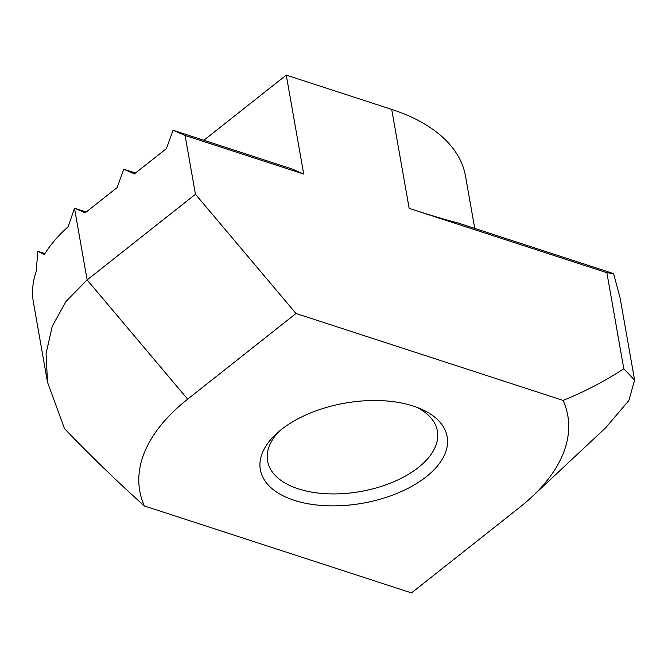 <?xml version="1.0" encoding="UTF-8"?>
<svg xmlns="http://www.w3.org/2000/svg" width="668" height="668" viewBox="0 0 668 668"><rect width="100%" height="100%" fill="white"/><g stroke="black" fill="none" stroke-linecap="round" stroke-linejoin="round"><path stroke-width="1" d="M413.325 406.077A94.856 50.826 -10 0 1 420.347 408.699A94.856 50.826 -10 0 1 423.136 479.131A94.856 50.826 -10 0 1 294.179 500.307A94.856 50.826 -10 0 1 275.951 434.158A94.856 50.826 -10 0 1 413.325 406.077M279.049 431.403A86.23 46.201 170 0 0 267.559 460.995A86.23 46.201 170 0 0 298.329 488.859A86.23 46.201 170 0 0 392.525 482.279A86.23 46.201 170 0 0 437.406 431.044A86.23 46.201 170 0 0 416.498 407.171M47.511 382.246L64.47 428.589C90.439 455.668 117.084 481.461 144.397 505.985L411.513 592.9L519.829 507.229A217.309 116.432 170 0 0 531.978 496.792A217.309 116.432 170 0 0 563.107 400.399L295.991 313.484L195.448 194.254L185.086 135.454L173.062 130.26L166.416 148.588L134.46 173.855L123.772 169.238L117.134 187.566L85.178 212.833L74.49 208.216L68.219 226.661A195.465 104.726 -10 0 0 44.305 254.55L37.775 251.285L36.256 271.275A195.465 104.726 -10 0 0 33.4 302.237L47.503 382.246L46.084 353.539L52.246 326.26L66.032 301.385L87.132 279.925L195.448 194.254M144.397 505.985A217.309 116.432 -10 0 1 187.675 399.155L295.991 313.484M203.849 140.28L286.263 75.1L391.707 109.41A206.963 110.888 -10 0 1 465.546 176.277L474.739 228.423M173.062 130.26L291.682 168.854L303.706 174.056L286.263 75.1M303.706 174.056L185.086 135.454M531.978 496.792L605.667 427.77L628.847 400.575L634.6 380.117L620.489 300.116A195.465 104.726 -10 0 0 619.62 296.049L613.583 273.596L606.87 272.694L623.803 368.761C604.807 381.203 584.567 391.749 563.107 400.399M606.87 272.694L409.158 208.366C429.916 215.113 445.94 219.897 457.229 222.72L613.583 273.596M634.6 380.117L623.803 368.761M135.487 173.045L123.772 169.238M86.197 212.023L74.49 208.216L87.132 279.925L187.675 399.155M44.898 253.606L37.775 251.285M409.158 208.366L391.707 109.41"/></g></svg>
